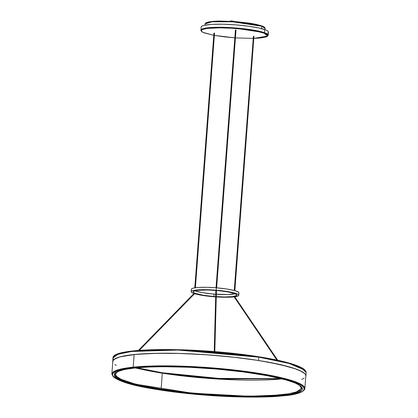 <?xml version="1.0" encoding="UTF-8"?>
<svg xmlns="http://www.w3.org/2000/svg" width="418" height="418" viewBox="0 0 418 418"><rect width="100%" height="100%" fill="white"/><g stroke="black" fill="none" stroke-linecap="round" stroke-linejoin="round"><path stroke-width="0.63" d="M216.446 290.322L214.831 351.015L214.554 350.77L214.512 351.595L214.554 350.77L214.784 351.825M215.683 296.618A21.935 3.093 4.3 0 1 213.838 296.482L214.016 294.1A21.935 3.093 -175.7 0 0 215.751 294.23M216.352 294.272A21.935 3.093 -175.7 0 0 235.24 293.791M216.451 290.479A21.935 3.093 4.3 0 1 236.839 295.108A21.935 3.093 4.3 0 1 216.289 296.66M194.062 293.436L138.431 350.436L194.046 293.41M194.151 293.394L194.522 293.744L194.151 293.394M194.636 293.483L139.251 350.368L194.569 293.739M215.855 290.259L216.451 290.296L216.179 290.228L214.554 350.77L214.23 351L214.554 350.77L216.179 290.228L215.86 290.275M234.66 296.728L277.677 360.238L234.691 296.707L234.085 296.681M234.184 296.958L276.935 360.076L234.184 296.958L234.608 296.67L234.184 296.958M214.507 33.142L195.363 287.751L214.512 33.1L213.943 33.079L194.825 287.83M235.82 30.033L216.346 287.798L235.59 30.012M238.678 293.321L238.918 292.678L238.244 291.973L234.299 290.489L253.407 36.298M234.028 294.042L234.08 293.363L234.028 294.042M261.825 26.261L261.642 28.654L261.825 26.261L265.106 28.487A30.133 4.253 -175.7 0 0 261.825 26.261A0.481 0.423 -70.6 0 0 261.563 25.806A0.481 0.423 109.4 0 1 261.825 26.261A30.133 4.253 -175.7 0 0 228.191 21.569A30.133 4.253 -175.7 0 0 205.013 23.967L212.015 21.793L232.601 21.793L261.825 26.261M207.997 22.076L212.6 21.37L219.136 21.041L235.658 21.595L251.986 23.549L261.433 25.785A0.481 0.423 109.4 0 1 261.563 25.806A0.481 0.423 -70.6 0 0 261.433 25.785L234.305 21.496L214.089 21.25L205.666 23.173M234.064 21.475L230.553 20.937L230.13 21.245L231.692 20.91L233.84 21.365M264.552 32.688A33.748 4.76 4.3 0 1 268.231 35.18L264.552 32.688A0.481 0.423 109.4 0 1 264.087 33.163L267.504 36.089L253.81 38.378L261.772 37.824L266.95 36.523L267.708 35.661L267.196 34.704L264.087 33.163A0.481 0.423 -70.6 0 0 264.552 32.688L231.823 27.687L208.77 27.687L200.927 30.122A33.748 4.76 4.3 0 1 226.885 27.436A33.748 4.76 4.3 0 1 264.552 32.688L264.787 29.594L264.552 32.688M253.81 38.388L258.533 38.153L265.749 37.061L267.227 36.46L268.231 35.18L268.46 32.087A33.748 4.76 -175.7 0 0 264.787 29.594A33.748 4.76 -175.7 0 0 227.115 24.343A33.748 4.76 -175.7 0 0 201.157 27.029L200.927 30.122C200.744 31.089 202.056 32.071 204.872 33.069A0.481 0.423 109.4 0 1 204.757 33.006A0.481 0.423 -70.6 0 0 204.998 33.09A0.481 0.423 109.4 0 1 204.867 33.064L213.781 35.274L203.66 32.567L201.889 31.554L201.471 31.063L201.596 30.148L202.986 29.349L207.312 28.434L219.46 27.823L231.917 28.241L244.77 29.401L256.067 31.131L264.087 33.163C260.863 31.616 241.536 27.922 219.46 27.823C197.798 27.87 199.396 31.538 204.998 33.09L213.781 35.269M253.203 38.393L235.423 37.902M234.822 37.855L214.377 35.378L224.314 36.852L234.822 37.855L214.377 35.384M191.172 291.675A23.863 3.365 4.3 0 0 193.957 293.504L191.867 292.574L191.193 291.868L191.899 290.933L193.482 290.432L202.782 289.664L216.195 290.181L216.372 287.803A23.863 3.365 -175.7 0 0 191.35 289.293L191.172 291.675A23.863 3.365 4.3 0 1 216.195 290.181A23.863 3.365 4.3 0 1 238.762 295.254A23.863 3.365 4.3 0 1 234.754 296.796L238.5 295.704L238.516 294.711L237.393 293.985L229.195 291.806L216.195 290.181L216.372 287.803L207.187 287.318L199.208 287.401L193.659 288.049L192.076 288.556L191.376 289.491M215.678 296.89A23.863 3.365 4.3 0 1 213.739 296.743A23.863 3.365 4.3 0 1 194.595 293.708M281.638 395.527C301.848 394.31 320.799 385.976 267.342 375.698C242.691 370.996 209.016 367.913 185.09 367.098C160.987 366.445 144.299 366.738 135.019 367.976A0.481 0.376 84.1 0 0 135.108 367.976A0.481 0.376 -95.9 0 1 135.019 367.976L124.914 369.423L118.017 371.341L115.859 372.454L114.589 373.661L114.224 374.941L114.762 376.289L118.529 379.131L125.75 382.073L142.413 386.425L156.781 389.121L173.136 391.541L190.838 393.584L218.436 395.768L236.494 396.567L261.349 396.687L281.638 395.527L291.743 394.08L298.64 392.162L300.803 391.044L302.068 389.842L302.433 388.557L301.895 387.209L298.128 384.372L294.93 382.904L286.084 379.957L267.342 375.698L243.522 371.957L216.67 369.063L189.098 367.26L163.182 366.706L147.941 367.061L135.019 367.976C114.809 369.193 95.858 377.527 149.315 387.805C173.966 392.502 207.641 395.59 231.567 396.4C255.67 397.053 272.358 396.76 281.638 395.527A0.481 0.376 -95.9 0 1 281.298 394.979A0.481 0.376 84.1 0 0 281.638 395.527M160.632 372.981L135.103 367.981C163.354 364.857 219.905 367.683 258.549 374.162C271.287 376.252 281.507 378.499 289.219 380.902C301.482 384.811 302.475 387.815 301.989 388.312L295.155 392.654L281.298 394.979L295.202 392.643L300.364 390.522M162.315 373.169L214.544 378.839L282.009 378.886A93 13.12 -175.7 0 1 162.315 373.169L161.113 389.116A93 13.12 4.3 0 1 115.629 374.303A93 13.12 4.3 0 1 122.417 369.998L118.284 371.508L116.554 372.647L115.713 373.87L115.76 375.165L116.7 376.519L121.215 379.351L134.173 383.703L146.452 386.509L161.113 389.116L162.315 373.169A93 13.12 -175.7 0 1 135.907 367.897L162.315 373.169M280.964 378.624L213.776 378.374L162.179 372.746M196.413 376.979L178.664 375.05L162.1 372.736L140.861 368.723M305.824 375.646L305.271 374.262L303.792 372.825L301.404 371.351L294 368.331L289.052 366.821L269.835 362.453L254.003 359.82L236.457 357.521L208.404 354.903L180.424 353.466L154.937 353.341L134.131 354.537A96.783 13.658 -175.7 0 0 112.803 361.403L111.857 374.016A96.783 13.658 4.3 0 1 133.185 367.145L118.9 369.543L111.857 374.016C114.135 380.103 129.287 385.281 157.314 389.539C196.831 396.133 254.343 398.997 283.221 395.809C296.942 394.498 304.158 392.068 304.874 388.531L305.824 375.918A96.783 13.658 -175.7 0 0 241.881 358.174A96.783 13.658 -175.7 0 0 134.131 354.537L133.185 367.145A96.783 13.658 4.3 0 1 240.935 370.782A96.783 13.658 4.3 0 1 304.874 388.531L300.255 383.86L284.25 378.405L225.072 369.021L166.845 365.854L133.185 367.145A0.481 0.376 84.1 0 0 133.52 367.694C142.993 366.434 160.021 366.137 184.615 366.8C209.026 367.631 243.396 370.776 268.549 375.573C323.098 386.06 303.755 394.566 283.138 395.804A0.481 0.376 84.1 0 0 283.305 395.789M305.072 370.322L286.508 362.343L258.643 356.742M258.564 356.732L258.773 357.165L289.517 363.535L301.456 367.882L306.143 372.595A96.856 13.669 -175.7 0 0 258.773 357.165L258.523 360.494A96.856 13.669 4.3 0 1 305.892 375.923A96.856 13.669 4.3 0 1 305.783 376.446L305.757 375.024L304.779 373.614L300.077 370.661L296.404 369.151L280.53 364.653L258.523 360.494L258.773 357.165A96.856 13.669 -175.7 0 0 162.179 349.897A96.856 13.669 -175.7 0 0 112.98 358.069A96.856 13.669 -175.7 0 0 113.581 359.788L112.98 358.069L117.766 354.307L131.649 351.491L177.843 350.049L258.773 357.165L258.606 356.732L183.34 349.803L138.06 350.477L122.302 352.719L114.386 355.984M112.87 362.301L112.818 360.953L113.696 359.679L118.2 357.4L121.779 356.418L137.402 354.213L159.216 353.252L176.286 353.351L204.057 354.589L232.277 357.045L258.523 360.494A96.856 13.669 4.3 0 0 161.928 353.231A96.856 13.669 4.3 0 0 112.729 361.398L112.98 358.069C111.157 346.846 198.858 347.029 258.606 356.726C283.477 360.718 298.792 365.008 304.55 369.59L306.143 372.595L305.892 375.923M301.765 379.403L304.147 378.196M283.226 395.809A0.481 0.376 -95.9 0 1 283.138 395.804C273.665 397.069 256.636 397.366 232.042 396.703C207.631 395.872 173.266 392.721 148.108 387.925C93.559 377.438 112.902 368.937 133.52 367.694A0.481 0.376 -95.9 0 1 133.185 367.145L134.131 354.537L119.799 356.946L114.48 359.13L113.179 360.363L112.803 361.68M114.835 364.496L116.293 365.457M112.766 361.931A96.856 13.669 4.3 0 1 112.729 361.398M250.225 355.488L232.45 353.294L204.371 350.854L185.749 349.887L159.749 349.521M151.938 349.699L132.098 351.078M126.9 351.815L122.5 352.672M118.937 353.649L116.251 354.736M296.257 365.342L286.487 362.338M280.462 360.865L266.433 358.048M223.771 378.969L205.525 377.767M274.48 396.123L283.545 395.402M140.772 386.07L121.925 380.997L112.928 376.284M283.138 395.804L262.431 396.995L237.074 396.87L209.235 395.444L181.318 392.836L155.731 389.273L134.669 385.067L119.956 380.573L114.323 377.606L112.85 376.179L112.301 374.805L112.672 373.493L113.968 372.266L116.173 371.127L123.211 369.167L139.784 367.156L154.226 366.508L170.743 366.44L198.017 367.443L216.837 368.807L244.243 371.759L268.549 375.573L281.988 378.436L292.595 381.425L299.962 384.424L302.339 385.892L303.808 387.324L304.356 388.698L303.985 390.004L302.689 391.238L297.397 393.406L293.446 394.331L283.138 395.804M295.035 382.977A93 13.12 4.3 0 1 301.101 388.249A93 13.12 4.3 0 1 253.867 396.092A93 13.12 4.3 0 1 161.113 389.116L186.313 392.429L213.41 394.785L240.078 395.977L256.469 396.071L271.016 395.59L288.164 393.86L295.85 392.089L298.447 391.039L300.171 389.9L301.017 388.677L300.97 387.381L300.03 386.028L298.206 384.628L295.035 382.977M162.1 372.736L136.979 367.798M275.577 376.979L273.942 376.623M115.274 375.839L119.025 378.666L122.202 380.124L136.55 384.508L157.084 388.609L182.034 392.084L209.246 394.623L236.389 396.013L261.114 396.139L281.298 394.979L248.642 396.233L192.155 393.166L134.748 384.058L119.219 378.765L114.741 374.235C114.887 371.628 121.675 369.543 135.103 367.981M194.522 293.687L202.678 295.453L213.739 296.743L225.088 297.266L234.09 296.885A23.863 3.365 4.3 0 1 216.278 296.932M238.762 295.254L238.944 292.872A23.863 3.365 -175.7 0 0 216.372 287.803L227.434 289.099L234.299 290.489L253.412 36.251L234.247 290.479M235.726 293.655L228.134 294.538L214.016 294.1L213.838 296.482L224.267 296.958L232.502 296.613L236.598 295.521L236.614 294.612L234.764 293.603L228.045 291.942L218.233 290.635L207.652 289.998L197.432 290.317L193.335 291.409L193.32 292.318L195.169 293.326L203.676 295.291L213.838 296.482A21.935 3.093 4.3 0 1 193.095 291.821A21.935 3.093 4.3 0 1 215.85 290.426M194.872 290.756A21.935 3.093 -175.7 0 0 214.016 294.1L202.072 292.61L194.532 290.604M195.399 287.746L214.544 33.127L213.979 33.1M216.623 287.965L236.018 30.007L235.731 29.944L235.418 29.96L216.022 287.918M234.796 290.625L253.909 36.288L253.412 36.251L253.961 36.319L234.843 290.641M268.46 32.129L267.938 31.157L266.141 30.122L259.055 28.032L248.276 26.172L235.449 24.829L222.522 24.207L211.466 24.396L203.968 25.373L201.931 26.115L201.162 26.987M267.687 33.001L268.236 32.578M230.302 21.109L229.957 21.234M263.549 26.705L264.202 27.154M205.729 23.095L206.21 22.724M233.631 21.903L233.108 21.825M234.545 293.948L234.576 293.535M234.691 296.707L234.028 296.665M233.97 296.628L276.878 360.065M214.502 351.245L214.23 351L214.183 351.778M216.127 290.604L215.855 290.364L214.23 351M194.041 293.415L138.384 350.441M213.943 33.079L194.788 287.835M234.033 293.347L233.981 294.053M265.017 29.678L265.106 28.487C265.252 27.578 264.071 26.684 261.558 25.806L256.135 24.343L248.94 23.058L234.801 21.527L217.412 21.078L208.796 21.872L205.943 22.781L205.013 23.967L204.924 25.158M280.927 378.614L225.265 379.042L162.142 372.736L137.015 367.793M301.383 384.476L301.331 385.203M234.623 293.551L234.592 293.938M234.697 296.707L277.73 360.248M194.563 293.744L139.288 350.378"/></g></svg>
